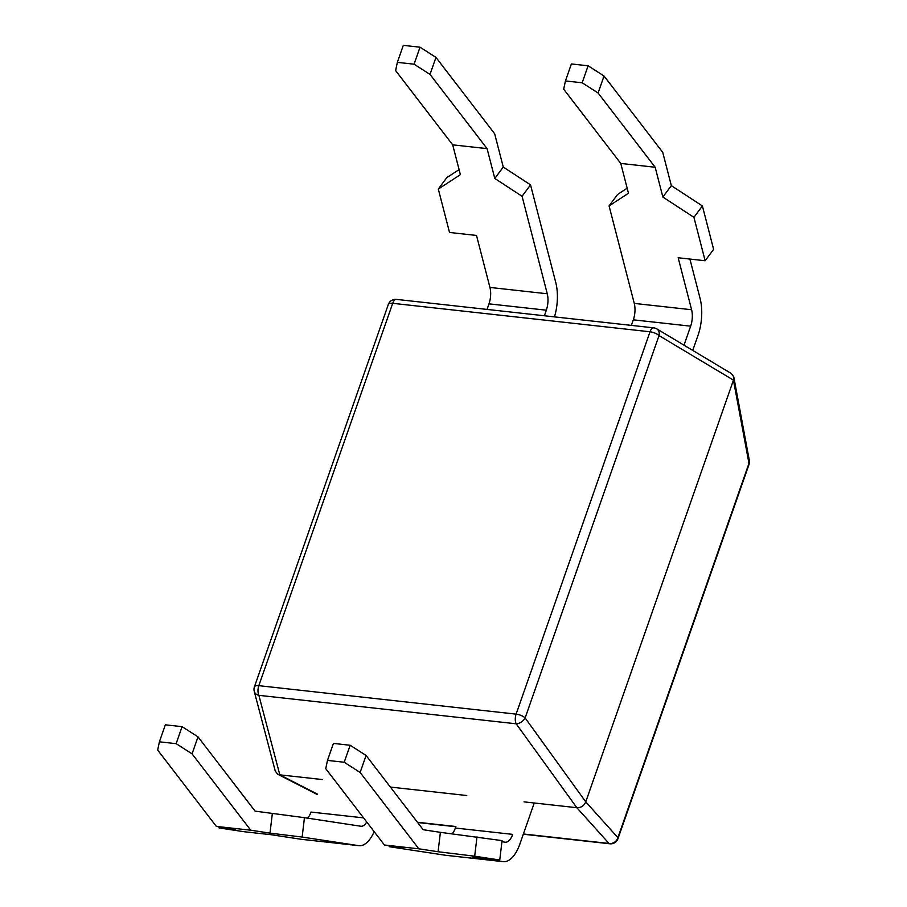 <?xml version="1.0" encoding="UTF-8"?>
<svg xmlns="http://www.w3.org/2000/svg" width="907" height="907" viewBox="0 0 907 907"><rect width="100%" height="100%" fill="white"/><g stroke="black" fill="none" stroke-linecap="round" stroke-linejoin="round"><path stroke-width="1.36" d="M749.035 464.418A7.687 7.687 0 0 0 749.329 460.473A7.687 5.964 169.4 0 1 748.967 463.386A7.687 2.982 19.3 0 1 749.035 464.418L617.973 838.692A7.687 2.982 -160.7 0 0 617.905 837.649A7.687 7.177 138 0 1 609.016 843.465A7.687 3.617 96.3 0 0 609.867 843.793L523.316 834.213M254.232 691.349A7.687 6.02 -14.8 0 0 258.869 695.329A7.687 3.617 -83.7 0 1 258.812 685.669A7.687 2.982 -160.7 0 0 254.414 686.848A7.687 7.687 0 0 0 254.232 691.349L275.297 771.188L277.757 774.249L279.821 774.839L322.404 779.555M390.384 787.072L466.742 795.518M524.065 801.867L576.829 807.706L516.174 723.797A7.687 4.784 -35.9 0 0 525.13 717.947L659.026 335.59A7.687 5.805 -59.1 0 0 656.838 328.901A7.687 7.687 0 0 0 653.732 327.858L653.732 327.858A7.687 3.617 96.3 0 0 650.024 331.781A7.687 2.982 19.3 0 1 659.026 335.59L733.446 380.135L733.763 376.881L731.484 373.616L656.838 328.901M523.396 833.987L609.016 843.465L576.829 807.706C581.036 807.82 584.006 805.87 585.752 801.867L617.905 837.649L748.967 463.386L733.446 380.135L585.752 801.867L525.13 717.947A7.687 2.982 -160.7 0 0 516.117 714.138L650.024 331.781L392.708 303.312A7.687 3.617 -83.7 0 1 396.416 299.389A7.687 7.687 0 0 0 388.309 304.491A7.687 2.982 19.3 0 1 392.708 303.312L258.812 685.669L516.117 714.138A7.687 3.617 96.3 0 0 516.174 723.797L258.869 695.329L279.821 774.839L317.314 794.078M418.83 848.816L438.07 851.741L440.394 832.343L423.172 829.724L366.088 755.474L350.159 745.271L344.207 762.254L360.136 772.469L418.83 848.816L384.432 845.007L403.672 847.932L389.148 846.684L445.575 855.267A34.613 16.292 96.3 0 0 445.881 855.312A34.613 16.292 96.3 0 0 446.199 855.335M344.207 762.254L327.484 760.406L325.738 768.66L384.432 845.007M366.088 755.474L360.136 772.469M350.159 745.271L333.436 743.411L327.484 760.406M438.07 851.741L474.678 856.197L499.757 860.017L472.774 857.024L502.909 861.605A34.613 16.292 96.3 0 0 503.215 861.65A34.613 16.292 96.3 0 0 519.892 843.986L534.246 802.99M440.394 832.343L502.07 840.619L499.757 860.017M477.003 836.81L474.678 856.197M705.147 260.751L713.605 249.334L702.392 205.946L693.934 217.351L705.147 260.751L678.164 257.758L691.599 309.74L634.265 303.403A15.385 7.245 -83.7 0 1 633.324 319.831L631.374 325.386M501.945 841.719L505.131 842.195A15.385 7.245 96.3 0 0 505.278 842.218A15.385 7.245 96.3 0 0 512.682 834.372L455.359 828.023A15.385 7.245 -83.7 0 1 452.196 833.782M389.262 845.743L389.148 846.684M634.265 303.403L609.073 205.912L617.542 194.495L627.168 188.214M609.073 205.912L628.472 193.248L620.773 163.441L563.689 89.192L565.435 80.938L571.387 63.944L588.11 65.792L582.158 82.786L598.087 92.99L655.171 167.251L620.773 163.441M582.158 82.786L565.435 80.938M588.11 65.792L604.039 76.007L598.087 92.99M702.392 205.946L671.339 185.64L662.734 152.353L604.039 76.007M692.744 350.408L697.982 335.454A34.613 16.292 96.3 0 0 700.102 298.494L689.91 259.062M684.003 345.17L690.658 326.169A15.385 7.245 96.3 0 0 691.599 309.74M655.171 167.251L662.87 197.046L693.934 217.351M671.339 185.64L662.87 197.046M452.695 144.848L487.093 148.646L430.009 74.397L435.961 57.402L420.032 47.198L403.309 45.35L397.357 62.345L395.611 70.599L452.695 144.848L460.393 174.654L438.308 189.064L449.521 232.464L476.504 235.446L489.939 287.428L547.261 293.777A15.385 7.245 -83.7 0 1 546.32 310.194L544.37 315.761M487.048 309.423L488.986 303.856A15.385 7.245 96.3 0 0 489.939 287.428M307.552 818.137A15.385 7.245 96.3 0 0 311.022 812.06L363.571 817.876M301.861 839.36A34.613 16.292 96.3 0 1 301.543 839.338A34.613 16.292 96.3 0 1 301.237 839.292L271.114 834.712L244.13 831.73L219.052 827.921L219.177 826.844M554.483 316.883A34.613 16.292 96.3 0 0 555.764 282.531L530.527 184.869L503.26 167.047L494.791 178.452L522.069 196.286L530.527 184.869M366.734 821.98A15.385 7.245 -83.7 0 1 360.941 826.254A15.385 7.245 -83.7 0 1 360.805 826.232L304.457 817.672L302.144 837.059L358.571 845.641A34.613 16.292 96.3 0 0 358.877 845.675A34.613 16.292 96.3 0 0 374.149 831.628M522.069 196.286L547.261 293.777M503.26 167.047L494.655 133.748L435.961 57.402M487.093 148.646L494.791 178.452M430.009 74.397L414.08 64.193L420.032 47.198M397.357 62.345L414.08 64.193M459.089 169.62L446.766 177.659L438.308 189.064M304.457 817.672L255.094 811.13L198.009 736.869L192.069 753.864L250.751 830.211L269.991 833.136L272.315 813.749M302.144 837.059L269.991 833.136M198.009 736.869L182.08 726.666L176.139 743.661L192.069 753.864M250.751 830.211L216.354 826.413L157.671 750.066L159.405 741.813L165.357 724.818L182.08 726.666M159.405 741.813L176.139 743.661M216.354 826.413L235.593 829.338L219.052 827.921M455.881 826.515L417.435 822.264M502.909 861.605L445.575 855.267M690.658 326.169L633.324 319.831M488.986 303.856L546.32 310.194M301.237 839.292L358.571 845.641M455.802 826.742L417.639 822.524M277.746 774.249L317.178 794.464M653.732 327.858L396.416 299.389M388.309 304.491L254.414 686.848M733.763 376.881L749.329 460.473M609.867 843.793A7.687 7.687 0 0 0 617.973 838.692M445.881 855.312L503.215 861.65M301.543 839.338L358.877 845.675"/></g></svg>
